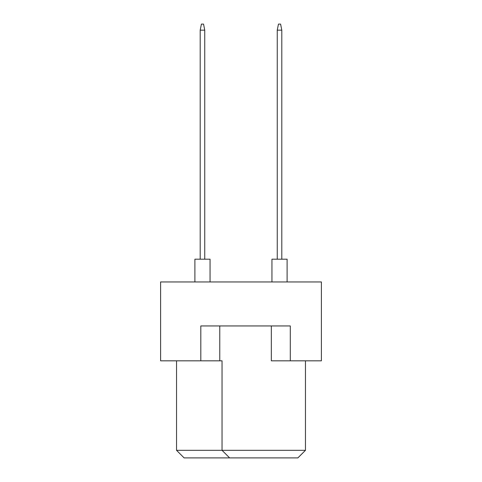 <?xml version="1.0" encoding="UTF-8"?>
<svg xmlns="http://www.w3.org/2000/svg" width="482" height="482" viewBox="0 0 482 482"><rect width="100%" height="100%" fill="white"/><g stroke="black" fill="none" stroke-linecap="round" stroke-linejoin="round"><path stroke-width="0.72" d="M200.807 360.825L200.807 325.94L290.297 325.94L290.297 360.825L321.392 360.825L321.392 281.952L160.608 281.952L160.608 360.825L222.039 360.825L222.039 450.315L305.461 450.315L305.461 360.825M271.336 325.94L271.336 360.825L290.297 360.825M176.539 360.825L176.539 450.315L222.039 450.315L229.625 457.9L184.118 457.9L176.539 450.315M219.768 325.94L219.768 360.825M305.461 450.315L297.882 457.9L229.625 457.9M271.944 281.952L271.944 259.202L287.109 259.202L287.109 281.952M277.252 259.202L277.252 30.167L281.801 30.167L280.59 24.1L278.463 24.1L277.252 30.167M281.801 259.202L281.801 30.167M194.891 281.952L194.891 259.202L210.056 259.202L210.056 281.952M200.199 259.202L200.199 30.167L204.748 30.167L203.537 24.1L201.41 24.1L200.199 30.167M204.748 259.202L204.748 30.167"/></g></svg>
